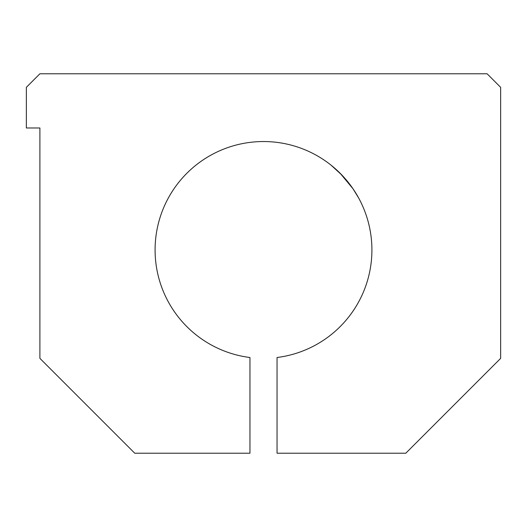<?xml version="1.0" encoding="UTF-8"?>
<svg xmlns="http://www.w3.org/2000/svg" width="527" height="527" viewBox="0 0 527 527"><rect width="100%" height="100%" fill="white"/><g stroke="black" fill="none" stroke-linecap="round" stroke-linejoin="round"><path stroke-width="0.79" d="M263.5 141.539A108.41 108.41 0 0 0 155.3 243.158A108.41 108.41 0 0 0 249.95 357.51L249.95 453.22L134.76 453.22L39.9 358.36L39.9 127.989L26.35 127.989L26.35 87.33L39.9 73.78L487.1 73.78L500.65 87.33L500.65 358.36L405.79 453.22L277.05 453.22L277.05 357.51A108.41 108.41 0 0 0 371.7 243.158A108.41 108.41 0 0 0 263.5 141.539A108.41 108.41 0 0 1 371.7 243.158A108.41 108.41 0 0 1 277.05 357.51L277.05 453.22L405.79 453.22L500.65 358.36L500.65 87.33L487.1 73.78L39.9 73.78L26.35 87.33L26.35 127.989L39.9 127.989L39.9 358.36L134.76 453.22L249.95 453.22L249.95 357.51A108.41 108.41 0 0 1 155.3 243.158A108.41 108.41 0 0 1 263.5 141.539M331.173 165.254L342.056 175.234L332.642 166.446L342.056 175.234L352.938 188.679L340.264 173.396L332.405 166.255M352.938 188.679L358.604 197.908L352.938 188.679L358.604 197.908L352.938 188.679L342.056 175.234L352.938 188.679"/></g></svg>
